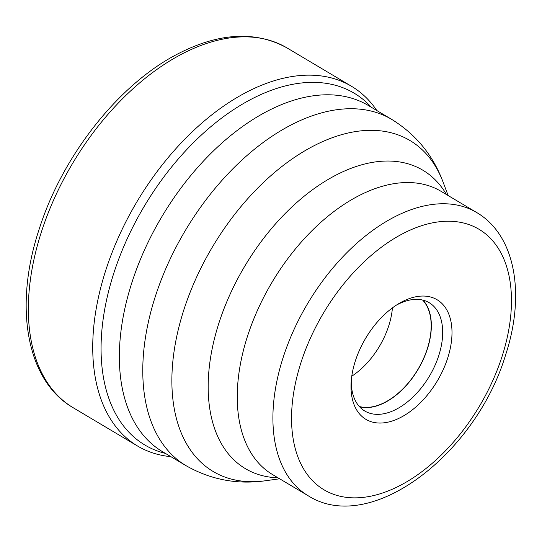 <?xml version="1.0" encoding="UTF-8"?>
<svg xmlns="http://www.w3.org/2000/svg" width="542" height="542" viewBox="0 0 542 542"><rect width="100%" height="100%" fill="white"/><g stroke="black" fill="none" stroke-linecap="round" stroke-linejoin="round"><path stroke-width="0.81" d="M170.886 456.669A209.28 125.365 -59.3 0 1 137.532 446.012A209.28 125.365 -59.3 0 1 105.609 270.776A209.28 125.365 -59.3 0 1 351.534 86.307A209.28 125.365 -59.3 0 1 376.812 110.527M165.459 453.437A204.693 122.614 120.7 0 1 113.657 273.649A204.693 122.614 -59.3 0 1 235.214 108.596A204.693 122.614 -59.3 0 1 371.392 107.302M131.747 283.032A201.38 120.636 120.7 0 0 160.689 450.565A201.38 120.636 120.7 0 0 162.471 451.662L185.892 465.592A201.38 120.636 -59.3 0 1 155.168 296.969A201.38 120.636 -59.3 0 1 155.202 296.867A201.38 120.636 -59.3 0 1 391.819 119.457L368.397 105.521A201.38 120.636 120.7 0 0 366.588 104.477A201.38 120.636 120.7 0 0 131.747 283.032M447.719 358.011A69.606 41.693 120.7 0 0 398.323 303.906A69.606 41.693 120.7 0 0 355.301 361.08A69.606 41.693 120.7 0 0 351.087 383.296A69.606 41.693 120.7 0 0 389.705 421.737A69.606 41.693 120.7 0 0 447.719 358.011M351.257 380.735A63.014 37.744 120.7 0 0 364.759 411.005A63.014 37.744 120.7 0 0 438.803 355.457A63.014 37.744 120.7 0 0 429.189 302.693A63.014 37.744 120.7 0 0 396.155 305.275M423.024 300.153A63.014 37.744 -59.3 0 1 427.469 348.709A63.014 37.744 -59.3 0 1 359.583 406.798M359.305 406.493A62.784 37.608 120.7 0 0 427.313 348.716A62.784 37.608 120.7 0 0 422.624 300.058M392.422 307.883A62.784 37.608 -59.3 0 1 388.756 325.783A62.784 37.608 -59.3 0 1 351.772 376.209M41.233 232.471A209.28 125.365 120.7 0 0 73.156 407.713C26.294 380.694 13.665 306.487 38.949 229.883C62.039 156.171 118.732 84.105 177.972 53.821C219.293 32.574 255.688 30.637 287.158 48.001A209.28 125.365 120.7 0 0 41.233 232.471M391.819 119.457C416.039 134.463 433.146 155.391 443.139 182.241A192.552 115.344 120.7 0 0 316.684 144.402A192.552 115.344 120.7 0 0 183.745 310.173A192.552 115.344 120.7 0 0 183.711 310.268A192.552 115.344 120.7 0 0 265.56 480.74C237.193 484.765 210.635 479.717 185.892 465.592M277.992 477.807A173.616 104.003 -59.3 0 1 218.819 323.364A173.616 104.003 -59.3 0 1 218.853 323.276A173.616 104.003 -59.3 0 1 330.762 177.945A173.616 104.003 -59.3 0 1 446.5 194.571M441.039 191.319A164.788 98.712 120.7 0 0 247.396 336.575A164.788 98.712 120.7 0 0 247.362 336.657A164.788 98.712 120.7 0 0 272.531 474.555L308.188 495.767A164.788 98.712 -59.3 0 1 283.046 357.781A164.788 98.712 -59.3 0 1 283.087 357.652A164.788 98.712 -59.3 0 1 476.689 212.532L441.039 191.319M300.871 362.889A151.604 90.812 -59.3 0 1 300.912 362.767A151.604 90.812 -59.3 0 1 445.951 221.272A151.604 90.812 -59.3 0 1 502.149 356.202A151.604 90.812 -59.3 0 1 502.109 356.324A151.604 90.812 120.7 0 1 357.07 497.82A151.604 90.812 120.7 0 1 300.871 362.889M351.534 86.307L287.158 48.001M137.532 446.012L73.156 407.713M279.645 478.789L265.56 480.74M448.146 195.554L443.139 182.241M476.689 212.532C515.882 235.499 525.374 294.99 505.632 354.834C476.12 453.512 371.053 535.706 308.188 495.767"/></g></svg>
